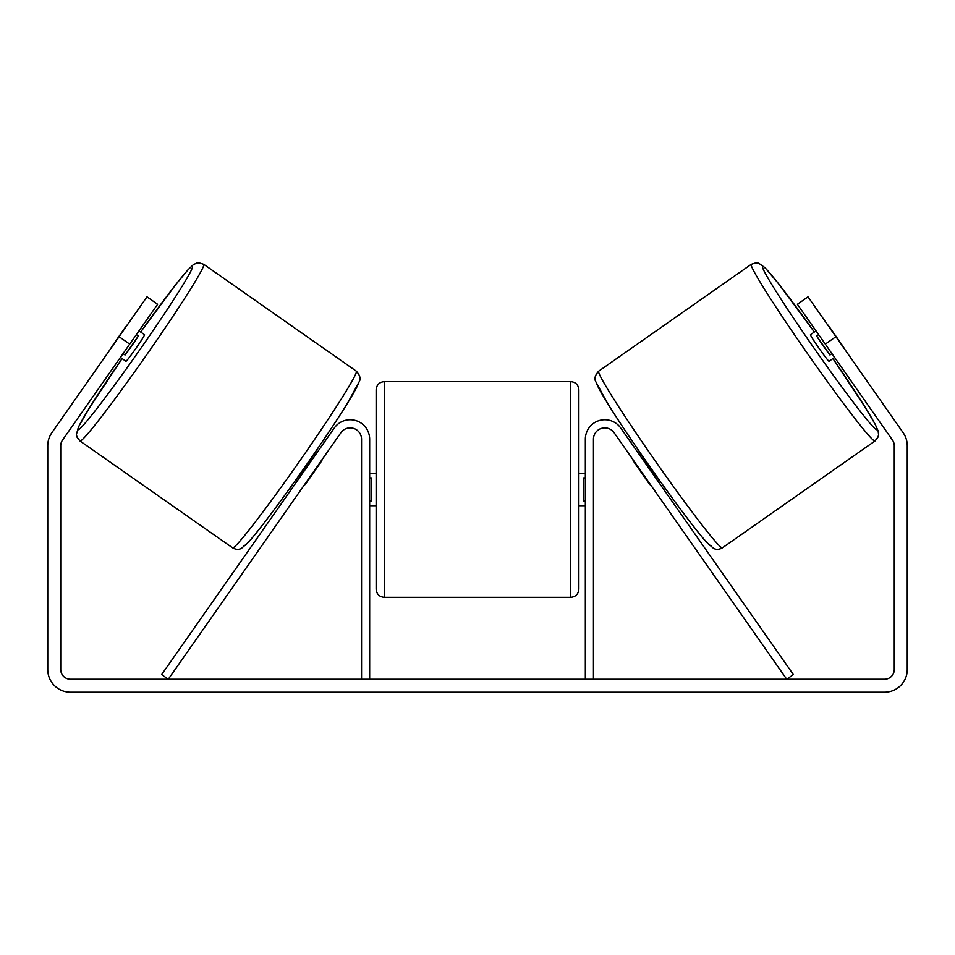 <?xml version="1.0" encoding="UTF-8"?>
<svg xmlns="http://www.w3.org/2000/svg" width="955" height="955" viewBox="0 0 955 955"><rect width="100%" height="100%" fill="white"/><g stroke="black" fill="none" stroke-linecap="round" stroke-linejoin="round"><path stroke-width="1.43" d="M593.449 679.232L593.449 439.216A11.353 11.353 0 0 1 614.101 432.711L786.717 679.232L793.366 674.576L620.75 428.055A19.458 19.458 0 0 0 585.343 439.216L585.343 679.232M874.995 440.983L722.398 547.836A107.843 5.169 -125 0 1 656.312 462.459A107.843 5.169 -125 0 1 598.69 371.161L751.287 264.308A107.843 5.169 55 0 0 808.909 355.606A107.843 5.169 55 0 0 874.995 440.983L878.051 437.02L878.564 434.62L878.146 431.003L875.15 424.223L865.397 407.642L832.939 358.579A99.738 4.775 -125 0 1 876.977 429.702A99.738 4.775 -125 0 1 815.857 350.748A99.738 4.775 -125 0 1 762.567 266.302A99.738 4.775 -125 0 1 814.329 332.018M834.586 357.421L829.071 361.288A16.211 0.776 -125 0 1 819.139 348.444A16.211 0.776 -125 0 1 810.473 334.716L815.988 330.86M827.209 324.258A16.211 0.776 -125 0 1 829.501 327.052L842.788 346.032A16.211 0.776 -125 0 1 844.626 349.148M639.313 454.568L640.745 453.565M657.911 481.141L659.344 480.138M635.326 463.02L634.884 463.33A16.211 0.776 -125 0 1 632.664 459.224M641.963 458.364L642.846 457.755A16.211 0.776 -125 0 0 656.133 476.724L655.249 477.345M648.612 481.989L648.17 482.299A16.211 0.776 -125 0 0 651.274 485.785M634.884 463.33L648.17 482.299M818.65 334.656L816.668 336.041A16.211 0.776 -125 0 0 829.955 355.009L831.936 353.625M829.955 355.009L816.668 336.041M129.713 344.134L119.089 336.697L146.986 296.85L157.611 304.287L62.481 440.148A9.729 9.729 0 0 0 60.726 445.734L60.726 669.503A9.729 9.729 0 0 0 70.455 679.232L884.545 679.232A9.729 9.729 0 0 0 894.274 669.503L894.274 445.734A9.729 9.729 0 0 0 892.519 440.148L797.389 304.287L808.014 296.85L835.912 336.697L825.287 344.134M119.089 336.697L51.857 432.711A22.705 22.705 0 0 0 47.75 445.734L47.75 669.503A22.705 22.705 0 0 0 70.455 692.208L884.545 692.208A22.705 22.705 0 0 0 907.25 669.503L907.25 445.734A22.705 22.705 0 0 0 903.144 432.711L835.912 336.697M369.657 679.232L369.657 439.216A19.458 19.458 0 0 0 334.25 428.055L161.634 674.576L168.283 679.232L340.899 432.711A11.353 11.353 0 0 1 361.551 439.216L361.551 679.232M376.139 489.485L376.139 389.759C376.628 384.829 379.326 382.131 384.256 381.642L384.256 597.329C379.326 596.851 376.628 594.153 376.139 589.223L376.139 489.485M578.861 389.759L578.861 589.223C578.372 594.153 575.674 596.851 570.744 597.329L570.744 381.642C575.674 382.131 578.372 384.829 578.861 389.759M369.657 477.906L371.28 477.906L371.28 501.077L369.657 501.077M585.343 501.077L583.72 501.077L583.72 477.906L585.343 477.906M356.311 371.161L203.713 264.308A107.843 5.169 125 0 1 146.091 355.606A107.843 5.169 125 0 1 80.005 440.983L232.602 547.836A107.843 5.169 -55 0 0 298.688 462.459A107.843 5.169 -55 0 0 356.311 371.161C359.844 375.088 360.871 378.502 359.39 381.379L347.441 403.332C336.709 420.57 322.635 441.664 305.206 466.601C280.018 502.7 255.415 534.967 248.407 542.249L241.472 548.349C238.798 549.805 235.849 549.638 232.602 547.836M120.414 357.421L125.929 361.288A16.211 0.776 -55 0 0 135.861 348.444A16.211 0.776 -55 0 0 144.527 334.716L139.012 330.86M136.35 334.656L138.332 336.041A16.211 0.776 -55 0 1 125.045 355.009L123.064 353.625M319.674 463.02L320.116 463.33A16.211 0.776 -55 0 0 322.336 459.224M315.687 454.568L314.255 453.565M297.089 481.141L295.656 480.138M303.726 485.785A16.211 0.776 -55 0 0 306.83 482.299L306.388 481.989M313.037 458.364L312.154 457.755A16.211 0.776 -55 0 1 298.867 476.724L299.751 477.345M320.116 463.33L306.83 482.299M127.791 324.258A16.211 0.776 -55 0 0 125.499 327.052L112.213 346.032A16.211 0.776 -55 0 0 110.374 349.148M125.045 355.009L138.332 336.041M596.708 382.442A99.738 4.775 55 0 0 649.997 466.876A99.738 4.775 55 0 0 711.117 545.842M80.005 440.983L76.949 437.032L76.424 434.406L78.525 426.825L88.875 408.812L122.061 358.579A99.738 4.775 -55 0 0 78.023 429.702A99.738 4.775 -55 0 0 139.144 350.748A99.738 4.775 -55 0 0 192.433 266.302A99.738 4.775 -55 0 0 140.672 332.018M358.292 382.442A99.738 4.775 125 0 1 305.003 466.876A99.738 4.775 125 0 1 243.883 545.842M814.34 332.006L778.48 283.647L765.086 267.758L758.688 263.198L756.05 262.792L751.287 264.308M722.398 547.836C719.151 549.638 716.202 549.805 713.528 548.349L706.593 542.249C699.585 534.967 674.982 502.7 649.794 466.601C632.365 441.664 618.291 420.57 607.559 403.332L595.61 381.379C594.129 378.502 595.156 375.088 598.69 371.161M570.744 381.642L384.256 381.642M376.139 473.274L369.657 473.274M585.343 473.274L578.861 473.274M585.343 505.708L578.861 505.708M376.139 505.708L369.657 505.708M570.744 597.329L384.256 597.329M203.713 264.308L198.95 262.792L196.515 263.138L193.256 264.762L187.908 269.895L175.66 284.733L140.66 332.006"/></g></svg>
